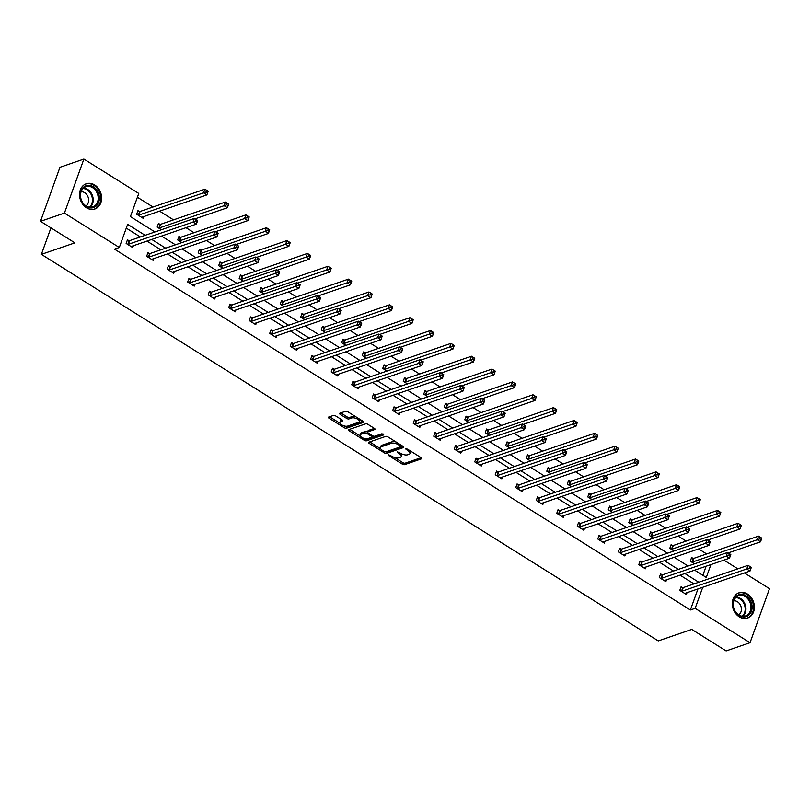<?xml version="1.0" encoding="UTF-8"?>
<svg xmlns="http://www.w3.org/2000/svg" width="810" height="810" viewBox="0 0 810 810"><rect width="100%" height="100%" fill="white"/><g stroke="black" fill="none" stroke-linecap="round" stroke-linejoin="round"><path stroke-width="1.21" d="M388.425 454.774L388.668 455.564L402.378 464.16A1.681 0.699 -160.2 0 0 404.615 464.646L421.514 458.835A1.681 0.699 -160.2 0 0 421.808 458.592A1.681 0.699 -160.2 0 0 421.17 457.701L407.46 449.115L405.699 448.942L407.916 450.674A5.366 2.248 -160.2 0 1 409.961 453.529A5.366 2.248 -160.2 0 1 409.04 454.299L407.632 454.785A5.366 2.248 -160.2 0 1 400.494 453.225L397.163 451.777L399.178 453.681A5.366 2.248 -160.2 0 1 401.223 456.526A5.366 2.248 -160.2 0 1 400.302 457.296L398.895 457.782A5.366 2.248 -160.2 0 1 391.767 456.222L388.425 454.774M94.689 184.984A13.324 10.743 -109 0 1 101.625 197.964A13.324 10.743 -109 0 1 94.912 208.98A13.324 10.743 -109 0 1 86.478 207.765A13.324 10.743 -109 0 1 79.542 194.785A13.324 10.743 -109 0 1 86.255 183.769A13.324 10.743 -109 0 1 94.689 184.984M747.438 594.013A13.324 10.743 -109 0 1 754.383 606.994A13.324 10.743 -109 0 1 747.671 618.01A13.324 10.743 -109 0 1 739.236 616.805A13.324 10.743 -109 0 1 732.301 603.825A13.324 10.743 -109 0 1 739.014 592.798A13.324 10.743 -109 0 1 747.438 594.013M335.654 415.925A1.681 0.699 -160.2 0 0 333.426 415.439L328.678 417.059A1.681 0.699 -160.2 0 0 328.394 417.302A1.681 0.699 -160.2 0 0 329.032 418.193L344.26 427.731A1.681 0.699 -160.2 0 0 346.488 428.217L363.396 422.415A1.681 0.699 -160.2 0 0 363.68 422.172A1.681 0.699 -160.2 0 0 363.042 421.281L347.814 411.743A1.681 0.699 -160.2 0 0 345.587 411.257L339.856 413.221A1.681 0.699 -160.2 0 0 339.572 413.464A1.681 0.699 -160.2 0 0 340.21 414.356L346.731 418.436A1.681 0.699 -160.2 0 0 348.958 418.922L351.793 417.95A4.485 1.873 -160.2 0 1 356.866 418.76A4.485 1.873 -160.2 0 1 359.468 421.635A4.485 1.873 -160.2 0 1 358.698 422.273L347.571 426.1A4.485 1.873 -160.2 0 1 342.498 425.291A4.485 1.873 -160.2 0 1 339.896 422.415A4.485 1.873 -160.2 0 1 340.666 421.767L342.519 421.129A1.681 0.699 -160.2 0 0 342.812 420.896A1.681 0.699 -160.2 0 0 342.174 420.005L335.654 415.925M744.42 572.964L769.5 588.678L750.04 642.725L726.114 650.946L691.75 629.4L658.257 640.913L41.381 254.36L74.874 242.858L40.5 221.322L64.425 213.101L83.886 159.054L138.763 193.448L130.42 216.594L154.933 231.954M750.04 642.725L695.162 608.34L702.746 587.27M145.152 235.315L127.636 224.34L119.303 247.495L114.514 249.136L690.383 609.981L695.162 608.34M119.303 247.495L64.425 213.101M368.803 442.209A1.681 0.699 -160.2 0 0 368.52 442.442A1.681 0.699 -160.2 0 0 369.158 443.333L384.385 452.881A1.681 0.699 -160.2 0 0 386.613 453.367L403.522 447.555A1.681 0.699 -160.2 0 0 403.805 447.312A1.681 0.699 -160.2 0 0 403.167 446.421L387.939 436.884A1.681 0.699 -160.2 0 0 385.712 436.398L368.803 442.209M364.318 440.306L349.1 430.768A1.681 0.699 -160.2 0 1 348.452 429.877A1.681 0.699 -160.2 0 1 348.745 429.634L365.654 423.832A1.681 0.699 -160.2 0 1 367.882 424.318L374.392 428.399L368.418 430.424A1.681 0.699 -160.2 0 0 368.125 430.667L367.598 432.125A1.681 0.699 -160.2 0 0 368.246 433.016L372.559 435.719A1.681 0.699 -160.2 0 0 374.797 436.205L381.935 433.755L383.738 434.889L366.545 440.792A1.681 0.699 -160.2 0 1 364.318 440.306L364.844 438.848L364.237 438.463M374.969 428.915L374.746 429.533A1.681 0.699 -160.2 0 0 375.04 429.29A1.681 0.699 -160.2 0 0 374.392 428.399M374.746 429.533L367.892 431.882A1.681 0.699 -160.2 0 0 367.598 432.125M40.5 221.322L59.96 167.275L83.886 159.054M50.929 227.853L41.381 254.36M161.403 229.726L157.17 227.083L158.487 223.428L159.955 224.35M202.419 255.433L198.187 252.781L199.503 249.126L200.971 250.047M243.425 281.131L239.193 278.478L240.509 274.823L241.977 275.744M284.442 306.828L280.209 304.175L281.526 300.52L282.994 301.442M325.448 332.525L321.216 329.873L322.532 326.217L324 327.139M366.464 358.222L362.232 355.57L363.548 351.925L365.016 352.846M407.47 383.92L403.238 381.267L404.554 377.622L406.023 378.543M448.477 409.617L444.255 406.964L445.561 403.319L447.039 404.241M489.493 435.314L485.261 432.672L486.577 429.017L488.045 429.938M530.499 461.011L526.277 458.369L527.583 454.714L529.062 455.635M571.516 486.719L567.284 484.066L568.6 480.411L570.068 481.332M612.522 512.416L608.29 509.763L609.606 506.108L611.084 507.03M653.538 538.113L649.306 535.461L650.622 531.805L652.09 532.727M694.545 563.811L690.312 561.158L691.629 557.503L693.097 558.424M702.867 575.303L706.138 566.22M706.654 553.939L698.615 548.907M686.151 541.09L678.112 536.058M665.648 528.241L657.609 523.209M645.135 515.393L637.106 510.361M624.631 502.544L616.602 497.512M604.128 489.696L596.089 484.663M583.625 476.847L575.586 471.815M563.112 463.998L555.083 458.966M542.609 451.15L534.58 446.118M522.106 438.301L514.067 433.269M501.603 425.452L493.563 420.42M481.089 412.604L473.06 407.562M460.586 399.755L452.557 394.713M440.083 386.907L432.044 381.864M419.58 374.048L411.541 369.016M399.077 361.199L391.038 356.167M378.564 348.351L370.534 343.318M358.06 335.502L350.031 330.47M337.557 322.653L329.518 317.621M317.054 309.805L309.015 304.773M296.541 296.956L288.512 291.924M276.038 284.108L268.009 279.075M255.535 271.259L247.495 266.227M235.032 258.41L226.992 253.378M214.518 245.562L206.489 240.529M194.015 232.713L185.986 227.681M173.512 219.864L159.59 211.137M153.009 207.016L137.396 197.235M674.042 550.962L669.809 548.309L671.125 544.654L672.594 545.576M633.035 525.265L628.803 522.612L630.119 518.957L631.587 519.878M592.019 499.567L587.787 496.915L589.103 493.26L590.571 494.181M551.013 473.87L546.78 471.217L548.097 467.562L549.565 468.484M509.996 448.163L505.764 445.52L507.08 441.865L508.548 442.786M468.99 422.466L464.758 419.813L466.074 416.168L467.542 417.089M427.974 396.768L423.741 394.116L425.058 390.471L426.526 391.392M386.967 371.071L382.735 368.418L384.051 364.773L385.519 365.695M345.951 345.374L341.719 342.721L343.035 339.066L344.513 339.987M304.945 319.677L300.712 317.024L302.029 313.369L303.497 314.29M263.928 293.979L259.706 291.327L261.012 287.671L262.491 288.593M222.922 268.282L218.69 265.629L220.006 261.974L221.474 262.896M181.906 242.575L177.684 239.932L178.99 236.277L180.468 237.198M139.452 211.501L137.983 210.58L136.667 214.235L143.238 218.346L143.897 216.533M723.907 560.115L737.829 568.833M698.797 582.238L684.875 573.521M678.294 569.389L664.372 560.672M657.791 556.541L643.869 547.823M637.278 543.692L623.366 534.975M616.774 530.844L602.853 522.126M596.271 517.995L582.349 509.277M575.768 505.146L561.846 496.419M555.265 492.298L541.343 483.57M534.752 479.449L520.83 470.721M514.249 466.6L500.327 457.873M493.746 453.752L479.824 445.024M473.242 440.903L459.321 432.175M452.729 428.055L438.817 419.327M432.226 415.206L418.304 406.478M411.723 402.357L397.801 393.63M391.22 389.499L377.298 380.781M370.707 376.65L356.795 367.932M350.203 363.801L336.282 355.084M329.7 350.953L315.779 342.235M309.197 338.104L295.275 329.386M288.694 325.255L274.772 316.538M268.181 312.407L254.259 303.689M247.678 299.558L233.756 290.841M227.175 286.71L213.253 277.982M206.672 273.861L192.75 265.133M186.158 261.012L172.246 252.285M165.655 248.164L151.733 239.436M694.656 570.159L706.29 577.449L710.917 564.57M161.514 236.085L175.436 244.802M182.027 248.933L195.939 257.651M202.53 261.782L216.452 270.5M223.034 274.63L236.955 283.348M243.537 287.479L257.459 296.197M264.04 300.328L277.962 309.045M284.553 313.176L298.475 321.894M305.056 326.025L318.978 334.743M325.559 338.874L339.481 347.601M346.062 351.722L359.984 360.45M366.576 364.571L380.487 373.299M387.079 377.419L401.001 386.147M407.582 390.268L421.504 398.996M428.085 403.117L442.007 411.844M448.598 415.965L462.51 424.693M469.101 428.814L483.023 437.542M489.604 441.663L503.526 450.39M510.108 454.521L524.029 463.239M530.611 467.37L544.533 476.088M551.124 480.219L565.046 488.936M571.627 493.067L585.549 501.785M592.13 505.916L606.052 514.633M612.633 518.764L626.555 527.482M633.147 531.613L647.058 540.331M653.65 544.462L667.572 553.179M674.153 557.31L688.075 566.028M694.018 583.888L680.096 575.161M673.505 571.04L659.583 562.312M653.002 558.191L639.08 549.463M632.499 545.332L618.577 536.615M611.995 532.484L598.074 523.766M591.482 519.635L577.571 510.918M570.979 506.787L557.057 498.069M550.476 493.938L536.554 485.22M529.973 481.089L516.051 472.372M509.46 468.241L495.548 459.523M488.957 455.392L475.035 446.675M468.453 442.543L454.531 433.816M447.95 429.695L434.028 420.967M427.447 416.846L413.525 408.118M406.934 403.998L393.012 395.27M386.431 391.149L372.509 382.421M365.928 378.3L352.006 369.573M345.425 365.452L331.503 356.724M324.911 352.603L311 343.875M304.408 339.755L290.486 331.027M283.905 326.896L269.983 318.178M263.402 314.047L249.48 305.329M242.889 301.199L228.977 292.481M222.385 288.35L208.464 279.632M201.882 275.501L187.96 266.784M181.379 262.653L167.457 253.935M160.876 249.804L146.954 241.086M140.363 236.955L126.279 228.126M690.383 609.981L697.967 588.921M133.377 245.744L132.719 247.566L126.147 243.445L127.464 239.79L128.932 240.712M153.88 258.592L153.232 260.415L146.661 256.294L147.967 252.639L149.445 253.56M174.393 271.441L173.735 273.264L167.164 269.143L168.48 265.488L169.948 266.409M194.896 284.29L194.238 286.112L187.667 281.991L188.983 278.336L190.451 279.258M215.399 297.138L214.741 298.961L208.17 294.84L209.486 291.185L210.954 292.106M235.902 309.987L235.254 311.809L228.683 307.689L229.989 304.044L231.468 304.965M256.416 322.836L255.757 324.658L249.186 320.537L250.503 316.892L251.971 317.814M276.919 335.684L276.261 337.507L269.69 333.386L271.006 329.741L272.474 330.662M297.422 348.533L296.764 350.355L290.193 346.234L291.509 342.589L292.977 343.511M317.925 361.392L317.277 363.204L310.696 359.083L312.012 355.438L313.49 356.359M338.428 374.24L337.78 376.053L331.209 371.932L332.525 368.287L333.993 369.208M358.941 387.089L358.283 388.901L351.712 384.791L353.028 381.135L354.496 382.057M379.444 399.938L378.786 401.75L372.215 397.639L373.531 393.984L375 394.905M399.948 412.786L399.289 414.599L392.718 410.488L394.035 406.833L395.503 407.754M420.451 425.635L419.803 427.447L413.232 423.336L414.538 419.681L416.016 420.603M440.964 438.483L440.306 440.306L433.735 436.185L435.051 432.53L436.519 433.451M461.467 451.332L460.809 453.154L454.238 449.034L455.554 445.378L457.022 446.3M481.97 464.181L481.312 466.003L474.741 461.882L476.057 458.227L477.525 459.149M502.473 477.029L501.825 478.852L495.254 474.731L496.56 471.076L498.039 471.997M522.987 489.878L522.328 491.7L515.757 487.579L517.074 483.924L518.542 484.846M543.49 502.726L542.832 504.549L536.26 500.428L537.577 496.773L539.045 497.694M563.993 515.575L563.335 517.398L556.764 513.277L558.08 509.622L559.548 510.543M584.496 528.424L583.848 530.246L577.267 526.125L578.583 522.48L580.061 523.402M604.999 541.272L604.351 543.095L597.78 538.974L599.096 535.329L600.564 536.25M625.512 554.121L624.854 555.943L618.283 551.823L619.599 548.178L621.067 549.099M646.015 566.97L645.357 568.792L638.786 564.671L640.102 561.026L641.571 561.948M666.519 579.828L665.861 581.641L659.289 577.52L660.606 573.875L662.074 574.796M687.022 592.677L686.374 594.489L679.803 590.369L681.109 586.723L682.587 587.645M401.223 456.526L401.75 455.068A5.366 2.248 -160.2 0 0 401.446 453.752M409.961 453.529L410.488 452.071A5.366 2.248 -160.2 0 0 410.255 450.866M394.632 457.508L402.904 462.692A1.681 0.699 -160.2 0 0 405.142 463.178L421.139 457.69M385.914 451.848A1.681 0.699 -160.2 0 0 387.139 451.899L403.137 446.411M369.714 441.895L380.599 448.72M384.274 451.534L385.843 451.879L400.677 446.776L398.56 444.811A5.366 2.248 -160.2 0 0 391.433 443.262L381.287 446.745A5.366 2.248 -160.2 0 0 380.366 447.515A5.366 2.248 -160.2 0 0 382.411 450.36L384.274 451.534M396.222 442.068A5.366 2.248 -160.2 0 0 391.959 441.804L391.433 443.262M380.366 447.515L380.892 446.057A5.366 2.248 -160.2 0 1 381.814 445.287L391.959 441.804M360.166 435.912L349.647 429.32M382.998 433.856L367.072 439.334L366.545 440.792M360.774 434.322A4.485 1.873 -160.2 0 0 360.005 434.97A4.485 1.873 -160.2 0 0 362.607 437.845A4.485 1.873 -160.2 0 0 367.679 438.656L371.598 437.309A1.681 0.699 -160.2 0 0 371.891 437.066A1.681 0.699 -160.2 0 0 371.253 436.175L366.93 433.461A1.681 0.699 -160.2 0 0 364.692 432.975L360.774 434.322L361.3 432.864A4.485 1.873 -160.2 0 0 360.531 433.512L360.005 434.97M372.124 435.841A1.681 0.699 -160.2 0 0 372.408 435.628L371.891 437.066M361.3 432.864L365.219 431.517A1.681 0.699 -160.2 0 1 367.457 432.003L367.608 432.105M364.844 438.848A1.681 0.699 -160.2 0 0 367.072 439.334M339.896 422.415L340.423 420.957A4.485 1.873 -160.2 0 1 341.192 420.309L342.144 419.985M359.468 421.635L359.994 420.167A4.485 1.873 -160.2 0 0 359.873 419.296M355.63 416.644A4.485 1.873 -160.2 0 0 352.32 416.492L351.793 417.95M340.767 412.918L347.247 416.978A1.681 0.699 -160.2 0 0 349.485 417.464L352.32 416.492M344.26 425.938L344.787 426.273A1.681 0.699 -160.2 0 0 347.014 426.759L363.012 421.261M329.032 418.193L329.548 416.765L340.018 423.286M728.231 552.916L760.529 541.829L757.239 539.764L758.555 536.119L693.775 558.363A1.711 0.719 19.8 0 1 693.319 558.424L691.305 558.424M760.398 537.405L758.555 536.119L761.846 538.174L760.529 541.829L761.704 538.225L760.398 537.405L759.871 538.863L761.177 539.683M759.871 538.863L692.459 562.019A1.711 0.719 19.8 0 1 692.003 562.079L691.791 562.079M680.785 587.635L682.8 587.645A1.711 0.719 -160.2 0 0 683.255 587.584L748.035 565.329L751.326 567.385L750.009 571.04L685.23 593.295A1.711 0.719 -160.2 0 0 684.966 593.477L684.895 593.568M750.667 568.904L750.009 571.04L746.729 568.985L748.035 565.329L749.878 566.615L749.351 568.073L750.667 568.904L751.194 567.435L749.878 566.615M681.271 591.29L681.483 591.3A1.711 0.719 -160.2 0 0 681.939 591.229L749.351 568.073M707.727 540.067L740.026 528.981L736.736 526.915L738.052 523.27L673.262 545.515A1.711 0.719 19.8 0 1 672.816 545.576L670.791 545.576M739.884 524.556L738.052 523.27L741.342 525.326L740.026 528.981L741.201 525.376L739.884 524.556L739.358 526.014L740.674 526.834M739.358 526.014L671.956 549.17A1.711 0.719 19.8 0 1 671.5 549.231L671.277 549.231M687.224 527.219L719.513 516.132L716.232 514.067L717.549 510.421L652.759 532.666A1.711 0.719 19.8 0 1 652.313 532.727L650.288 532.727M719.381 511.707L717.549 510.421L720.829 512.477L719.513 516.132L720.697 512.527L719.381 511.707L718.855 513.165L720.171 513.986M718.855 513.165L651.442 536.321A1.711 0.719 19.8 0 1 650.997 536.382L650.774 536.382M660.282 574.786L662.296 574.796A1.711 0.719 -160.2 0 0 662.752 574.736L727.532 552.481L730.822 554.536L729.506 558.191L664.716 580.446A1.711 0.719 -160.2 0 0 664.453 580.628L664.392 580.719M730.154 556.055L729.506 558.191L726.216 556.136L727.532 552.481L729.365 553.767L728.848 555.225L730.154 556.055L730.681 554.587L729.365 553.767M660.768 578.441L660.98 578.441A1.711 0.719 -160.2 0 0 661.436 578.38L728.848 555.225M639.768 561.938L641.793 561.948A1.711 0.719 -160.2 0 0 642.239 561.877L707.029 539.632L710.319 541.688L709.003 545.343L644.213 567.597A1.711 0.719 -160.2 0 0 643.95 567.78L643.889 567.871M709.651 543.206L709.003 545.343L705.712 543.287L707.029 539.632L708.861 540.918L708.335 542.376L709.651 543.206L710.178 541.738L708.861 540.918M640.254 565.593L640.477 565.593A1.711 0.719 -160.2 0 0 640.933 565.532L708.335 542.376M752.034 605.556A11.532 9.295 -109 0 1 743.934 616.987A11.532 9.295 -109 0 1 733.121 605.789A11.532 9.295 -109 0 1 741.211 594.348A11.532 9.295 -109 0 1 752.034 605.556M733.333 605.941A10.682 8.606 71 0 0 745.564 615.934A10.682 8.606 71 0 0 750.85 605.728A10.682 8.606 71 0 0 738.629 595.735A10.682 8.606 71 0 0 733.333 605.941M738.69 614.881A7.604 6.126 71 0 0 741.342 608.158A7.604 6.126 71 0 0 733.84 600.787M746.395 618.344A13.243 10.672 71 0 0 746.881 618.192A13.243 10.672 71 0 0 753.432 605.536A13.243 10.672 71 0 0 738.274 593.143A13.243 10.672 71 0 0 737.799 593.325M99.276 196.526A11.532 9.295 -109 0 1 91.176 207.957A11.532 9.295 -109 0 1 80.362 196.749A11.532 9.295 -109 0 1 88.452 185.318A11.532 9.295 -109 0 1 99.276 196.526M80.585 196.911A10.682 8.606 71 0 0 92.806 206.904A10.682 8.606 71 0 0 98.101 196.698A10.682 8.606 71 0 0 85.87 186.705A10.682 8.606 71 0 0 80.585 196.911M85.931 205.851A7.604 6.126 71 0 0 88.594 199.128A7.604 6.126 71 0 0 81.091 191.757M93.636 209.314A13.243 10.672 71 0 0 94.122 209.162A13.243 10.672 71 0 0 100.673 196.506A13.243 10.672 71 0 0 85.516 184.113A13.243 10.672 71 0 0 85.04 184.295M666.721 514.37L699.01 503.283L695.729 501.218L697.046 497.573L632.256 519.817A1.711 0.719 19.8 0 1 631.8 519.878L629.785 519.878M698.878 498.859L697.046 497.573L700.326 499.628L699.01 503.283L700.194 499.679L698.878 498.859L698.352 500.317L699.668 501.137M698.352 500.317L630.939 523.473A1.711 0.719 19.8 0 1 630.484 523.533L630.271 523.533M619.265 549.089L621.29 549.099A1.711 0.719 -160.2 0 0 621.736 549.028L686.526 526.784L689.806 528.839L688.49 532.494L623.71 554.739A1.711 0.719 -160.2 0 0 623.447 554.921L623.386 555.022M689.148 530.358L688.49 532.494L685.209 530.439L686.526 526.784L688.358 528.069L687.832 529.527L689.148 530.358L689.674 528.889L688.358 528.069M619.751 552.744L619.974 552.744A1.711 0.719 -160.2 0 0 620.419 552.683L687.832 529.527M646.208 501.522L678.507 490.435L675.216 488.369L676.532 484.714L611.753 506.969A1.711 0.719 19.8 0 1 611.297 507.03L609.282 507.03M678.375 486.01L676.532 484.714L679.823 486.78L678.507 490.435L679.681 486.83L678.375 486.01L677.848 487.468L679.155 488.288M677.848 487.468L610.436 510.624A1.711 0.719 19.8 0 1 609.981 510.685L609.768 510.685M598.762 536.24L600.777 536.25A1.711 0.719 -160.2 0 0 601.233 536.179L666.022 513.935L669.303 515.99L667.987 519.645L603.207 541.89A1.711 0.719 -160.2 0 0 602.944 542.072L602.883 542.173M668.645 517.499L667.987 519.645L664.706 517.59L666.022 513.935L667.855 515.221L667.329 516.679L668.645 517.499L669.171 516.041L667.855 515.221M599.248 539.895L599.461 539.895A1.711 0.719 -160.2 0 0 599.916 539.835L667.329 516.679M625.705 488.673L658.003 477.576L654.713 475.521L656.029 471.865L591.239 494.12A1.711 0.719 19.8 0 1 590.794 494.181L588.769 494.181M657.862 473.151L656.029 471.865L659.32 473.931L658.003 477.576L659.178 473.982L657.862 473.151L657.335 474.619L658.651 475.44M657.335 474.619L589.933 497.775A1.711 0.719 19.8 0 1 589.477 497.836L589.255 497.836M578.259 523.392L580.274 523.402A1.711 0.719 -160.2 0 0 580.729 523.331L645.509 501.086L648.8 503.142L647.484 506.797L582.694 529.041A1.711 0.719 -160.2 0 0 582.441 529.224L582.37 529.325M648.132 504.65L647.484 506.797L644.193 504.731L645.509 501.086L647.352 502.372L646.826 503.83L648.132 504.65L648.658 503.192L647.352 502.372M578.745 527.047L578.958 527.047A1.711 0.719 -160.2 0 0 579.413 526.986L646.826 503.83M605.202 475.824L637.5 464.727L634.21 462.672L635.526 459.017L570.736 481.272A1.711 0.719 19.8 0 1 570.291 481.332L568.266 481.332M637.359 460.303L635.526 459.017L638.806 461.082L637.5 464.727L638.675 461.133L637.359 460.303L636.832 461.771L638.148 462.591M636.832 461.771L569.42 484.927A1.711 0.719 19.8 0 1 568.974 484.987L568.752 484.987M557.746 510.543L559.771 510.543A1.711 0.719 -160.2 0 0 560.216 510.482L625.006 488.238L628.297 490.293L626.981 493.948L562.191 516.193A1.711 0.719 -160.2 0 0 561.927 516.375L561.867 516.476M627.628 491.802L626.981 493.948L623.69 491.883L625.006 488.238L626.839 489.524L626.312 490.981L627.628 491.802L628.155 490.344L626.839 489.524M558.232 514.198L558.454 514.198A1.711 0.719 -160.2 0 0 558.91 514.137L626.312 490.981M584.698 462.976L616.987 451.879L613.707 449.823L615.023 446.168L550.233 468.423A1.711 0.719 19.8 0 1 549.777 468.484L547.762 468.484M616.856 447.454L615.023 446.168L618.303 448.234L616.987 451.879L618.172 448.284L616.856 447.454L616.329 448.922L617.645 449.742M616.329 448.922L548.917 472.078A1.711 0.719 19.8 0 1 548.471 472.139L548.249 472.139M537.243 497.694L539.268 497.694A1.711 0.719 -160.2 0 0 539.713 497.634L604.503 475.389L607.783 477.444L606.477 481.099L541.688 503.344A1.711 0.719 -160.2 0 0 541.424 503.526L541.363 503.628M607.125 478.953L606.477 481.099L603.187 479.034L604.503 475.389L606.336 476.675L605.809 478.133L607.125 478.953L607.652 477.495L606.336 476.675M537.729 501.349L537.951 501.349A1.711 0.719 -160.2 0 0 538.397 501.289L605.809 478.133M564.185 450.127L596.484 439.03L593.203 436.975L594.51 433.32L529.73 455.574A1.711 0.719 19.8 0 1 529.274 455.635L527.259 455.635M596.352 434.606L594.51 433.32L597.8 435.385L596.484 439.03L597.658 435.436L596.352 434.606L595.826 436.074L597.142 436.894M595.826 436.074L528.414 459.219A1.711 0.719 19.8 0 1 527.958 459.29L527.745 459.29M516.74 484.846L518.754 484.846A1.711 0.719 -160.2 0 0 519.21 484.785L584 462.54L587.28 464.596L585.964 468.251L521.184 490.495A1.711 0.719 -160.2 0 0 520.921 490.678L520.86 490.779M586.622 466.104L585.964 468.251L582.684 466.185L584 462.54L585.832 463.826L585.306 465.284L586.622 466.104L587.149 464.646L585.832 463.826M517.225 488.501L517.448 488.501A1.711 0.719 -160.2 0 0 517.894 488.44L585.306 465.284M543.682 437.278L575.981 426.181L572.69 424.126L574.006 420.471L509.227 442.726A1.711 0.719 19.8 0 1 508.771 442.786L506.756 442.786M575.839 421.757L574.006 420.471L577.297 422.536L575.981 426.181L577.155 422.587L575.839 421.757L575.323 423.215L576.629 424.045M575.323 423.215L507.91 446.371A1.711 0.719 19.8 0 1 507.455 446.442L507.242 446.442M523.179 424.43L555.478 413.333L552.187 411.277L553.503 407.622L488.714 429.877A1.711 0.719 19.8 0 1 488.268 429.938L486.243 429.938M555.336 408.908L553.503 407.622L556.784 409.688L555.478 413.333L556.652 409.738L555.336 408.908L554.809 410.366L556.126 411.197M554.809 410.366L487.397 433.522A1.711 0.719 19.8 0 1 486.952 433.593L486.729 433.593M502.676 411.581L534.965 400.484L531.684 398.429L533 394.774L468.21 417.028A1.711 0.719 19.8 0 1 467.755 417.089L465.74 417.079M534.833 396.06L533 394.774L536.281 396.829L534.965 400.484L536.149 396.88L534.833 396.06L534.306 397.518L535.623 398.348M534.306 397.518L466.894 420.673A1.711 0.719 19.8 0 1 466.449 420.744L466.226 420.734M482.163 398.733L514.461 387.636L511.181 385.58L512.487 381.925L447.707 404.18A1.711 0.719 19.8 0 1 447.252 404.241L445.237 404.231M514.33 383.211L512.487 381.925L515.778 383.981L514.461 387.636L515.646 384.031L514.33 383.211L513.803 384.669L515.12 385.499M513.803 384.669L446.391 407.825A1.711 0.719 19.8 0 1 445.935 407.886L445.723 407.886M461.659 385.874L493.958 374.787L490.668 372.732L491.984 369.076L427.204 391.331A1.711 0.719 19.8 0 1 426.748 391.392L424.734 391.382M493.827 370.362L491.984 369.076L495.274 371.132L493.958 374.787L495.133 371.183L493.827 370.362L493.3 371.82L494.606 372.651M493.3 371.82L425.888 394.976A1.711 0.719 19.8 0 1 425.432 395.037L425.22 395.037M441.156 373.025L473.455 361.938L470.164 359.883L471.481 356.228L406.691 378.472A1.711 0.719 19.8 0 1 406.245 378.543L404.22 378.533M473.313 357.514L471.481 356.228L474.771 358.283L473.455 361.938L474.63 358.334L473.313 357.514L472.787 358.972L474.103 359.802M472.787 358.972L405.385 382.128A1.711 0.719 19.8 0 1 404.929 382.188L404.706 382.188M420.653 360.177L452.942 349.09L449.661 347.034L450.978 343.379L386.188 365.624A1.711 0.719 19.8 0 1 385.742 365.695L383.717 365.685M452.81 344.665L450.978 343.379L454.258 345.435L452.942 349.09L454.126 345.485L452.81 344.665L452.284 346.123L453.6 346.943M452.284 346.123L384.871 369.279A1.711 0.719 19.8 0 1 384.426 369.34L384.203 369.34M400.15 347.328L432.439 336.241L429.158 334.176L430.475 330.531L365.685 352.775A1.711 0.719 19.8 0 1 365.229 352.846L363.214 352.836M432.307 331.817L430.475 330.531L433.755 332.586L432.439 336.241L433.623 332.637L432.307 331.817L431.781 333.274L433.097 334.095M431.781 333.274L364.368 356.43A1.711 0.719 19.8 0 1 363.913 356.491L363.7 356.491M379.637 334.479L411.936 323.392L408.645 321.327L409.961 317.682L345.182 339.927A1.711 0.719 19.8 0 1 344.726 339.998L342.711 339.987M411.804 318.968L409.961 317.682L413.252 319.737L411.936 323.392L413.11 319.788L411.804 318.968L411.277 320.426L412.584 321.246M411.277 320.426L343.865 343.582A1.711 0.719 19.8 0 1 343.41 343.642L343.197 343.642M359.134 321.631L391.433 310.544L388.142 308.478L389.458 304.833L324.678 327.078A1.711 0.719 19.8 0 1 324.223 327.139L322.198 327.139M391.291 306.119L389.458 304.833L392.749 306.889L391.433 310.544L392.607 306.939L391.291 306.119L390.764 307.577L392.08 308.397M390.764 307.577L323.362 330.733A1.711 0.719 19.8 0 1 322.906 330.794L322.684 330.794M496.236 471.997L498.251 471.997A1.711 0.719 -160.2 0 0 498.707 471.936L563.487 449.692L566.777 451.747L565.461 455.402L500.671 477.647A1.711 0.719 -160.2 0 0 500.418 477.829L500.347 477.93M566.119 453.256L565.461 455.402L562.18 453.337L563.487 449.692L565.329 450.978L564.803 452.436L566.119 453.256L566.635 451.798L565.329 450.978M496.722 475.652L496.935 475.652A1.711 0.719 -160.2 0 0 497.391 475.591L564.803 452.436M475.723 459.149L477.748 459.149A1.711 0.719 -160.2 0 0 478.204 459.088L542.983 436.833L546.274 438.899L544.958 442.554L480.168 464.798A1.711 0.719 -160.2 0 0 479.905 464.981L479.844 465.082M545.606 440.407L544.958 442.554L541.667 440.488L542.983 436.833L544.816 438.129L544.29 439.587L545.606 440.407L546.132 438.949L544.816 438.129M476.219 462.804L476.432 462.804A1.711 0.719 -160.2 0 0 476.887 462.743L544.29 439.587M455.22 446.3L457.245 446.3A1.711 0.719 -160.2 0 0 457.69 446.239L522.48 423.984L525.761 426.05L524.455 429.695L459.665 451.95A1.711 0.719 -160.2 0 0 459.402 452.132L459.341 452.233M525.103 427.558L524.455 429.695L521.164 427.639L522.48 423.984L524.313 425.27L523.787 426.738L525.103 427.558L525.629 426.1L524.313 425.27M455.706 449.955L455.929 449.955A1.711 0.719 -160.2 0 0 456.374 449.894L523.787 426.738M434.717 433.451L436.732 433.451A1.711 0.719 -160.2 0 0 437.187 433.39L501.977 411.136L505.258 413.201L503.942 416.846L439.162 439.101A1.711 0.719 -160.2 0 0 438.899 439.283L438.838 439.384M504.6 414.71L503.942 416.846L500.661 414.791L501.977 411.136L503.81 412.422L503.283 413.89L504.6 414.71L505.126 413.252L503.81 412.422M435.203 437.106L435.426 437.106A1.711 0.719 -160.2 0 0 435.871 437.046L503.283 413.89M414.214 420.603L416.229 420.603A1.711 0.719 -160.2 0 0 416.684 420.542L481.464 398.287L484.755 400.353L483.438 403.998L418.659 426.252A1.711 0.719 -160.2 0 0 418.395 426.435L418.325 426.526M484.096 401.861L483.438 403.998L480.158 401.942L481.464 398.287L483.307 399.573L482.78 401.041L484.096 401.861L484.623 400.403L483.307 399.573M414.7 424.258L414.912 424.258A1.711 0.719 -160.2 0 0 415.368 424.197L482.78 401.041M393.711 407.754L395.725 407.754A1.711 0.719 -160.2 0 0 396.181 407.693L460.961 385.438L464.251 387.504L462.935 391.149L398.145 413.404A1.711 0.719 -160.2 0 0 397.882 413.586L397.821 413.677M463.583 389.013L462.935 391.149L459.645 389.094L460.961 385.438L462.804 386.724L462.277 388.192L463.583 389.013L464.11 387.555L462.804 386.724M394.197 411.409L394.409 411.409A1.711 0.719 -160.2 0 0 394.865 411.338L462.277 388.192M373.197 394.905L375.222 394.905A1.711 0.719 -160.2 0 0 375.668 394.845L440.458 372.59L443.748 374.655L442.432 378.3L377.642 400.555A1.711 0.719 -160.2 0 0 377.379 400.737L377.318 400.828M443.08 376.164L442.432 378.3L439.142 376.245L440.458 372.59L442.29 373.876L441.764 375.334L443.08 376.164L443.607 374.706L442.29 373.876M373.683 398.56L373.906 398.56A1.711 0.719 -160.2 0 0 374.362 398.49L441.764 375.334M352.694 382.057L354.719 382.057A1.711 0.719 -160.2 0 0 355.165 381.996L419.955 359.741L423.235 361.807L421.919 365.452L357.139 387.707A1.711 0.719 -160.2 0 0 356.876 387.889L356.815 387.98M422.577 363.315L421.919 365.452L418.638 363.396L419.955 359.741L421.787 361.027L421.261 362.485L422.577 363.315L423.103 361.857L421.787 361.027M353.18 385.712L353.403 385.712A1.711 0.719 -160.2 0 0 353.849 385.641L421.261 362.485M332.191 369.198L334.206 369.208A1.711 0.719 -160.2 0 0 334.662 369.147L399.451 346.893L402.732 348.948L401.416 352.603L336.636 374.858A1.711 0.719 -160.2 0 0 336.373 375.04L336.312 375.131M402.074 350.467L401.416 352.603L398.135 350.548L399.451 346.893L401.284 348.178L400.758 349.636L402.074 350.467L402.6 348.999L401.284 348.178M332.677 372.853L332.89 372.863A1.711 0.719 -160.2 0 0 333.345 372.792L400.758 349.636M311.688 356.349L313.703 356.359A1.711 0.719 -160.2 0 0 314.158 356.299L378.938 334.044L382.229 336.099L380.913 339.755L316.123 362.009A1.711 0.719 -160.2 0 0 315.87 362.192L315.799 362.283M381.561 337.618L380.913 339.755L377.622 337.699L378.938 334.044L380.781 335.33L380.255 336.788L381.561 337.618L382.087 336.15L380.781 335.33M312.174 360.005L312.387 360.005A1.711 0.719 -160.2 0 0 312.842 359.944L380.255 336.788M338.631 308.782L370.929 297.695L367.639 295.63L368.955 291.985L304.165 314.229A1.711 0.719 19.8 0 1 303.72 314.29L301.695 314.29M370.788 293.271L368.955 291.985L372.235 294.04L370.929 297.695L372.104 294.091L370.788 293.271L370.261 294.729L371.577 295.549M370.261 294.729L302.849 317.884A1.711 0.719 19.8 0 1 302.403 317.945L302.181 317.945M291.175 343.501L293.2 343.511A1.711 0.719 -160.2 0 0 293.645 343.45L358.435 321.195L361.726 323.251L360.409 326.906L295.62 349.161A1.711 0.719 -160.2 0 0 295.356 349.343L295.296 349.434M361.058 324.769L360.409 326.906L357.119 324.85L358.435 321.195L360.268 322.481L359.741 323.939L361.058 324.769L361.584 323.301L360.268 322.481M291.661 347.156L291.883 347.156A1.711 0.719 -160.2 0 0 292.339 347.095L359.741 323.939M318.127 295.933L350.416 284.847L347.136 282.781L348.452 279.136L283.662 301.381A1.711 0.719 19.8 0 1 283.206 301.442L281.192 301.442M350.284 280.422L348.452 279.136L351.732 281.192L350.416 284.847L351.601 281.242L350.284 280.422L349.758 281.88L351.074 282.7M349.758 281.88L282.346 305.036A1.711 0.719 19.8 0 1 281.9 305.097L281.677 305.097M270.672 330.652L272.697 330.662A1.711 0.719 -160.2 0 0 273.142 330.591L337.932 308.347L341.212 310.402L339.906 314.057L275.117 336.302A1.711 0.719 -160.2 0 0 274.853 336.484L274.792 336.585M340.554 311.921L339.906 314.057L336.616 312.002L337.932 308.347L339.765 309.633L339.238 311.091L340.554 311.921L341.081 310.453L339.765 309.633M271.158 334.307L271.38 334.307A1.711 0.719 -160.2 0 0 271.826 334.246L339.238 311.091M297.614 283.085L329.913 271.998L326.632 269.933L327.939 266.287L263.159 288.532A1.711 0.719 19.8 0 1 262.703 288.593L260.688 288.593M329.781 267.573L327.939 266.287L331.229 268.343L329.913 271.998L331.087 268.393L329.781 267.573L329.255 269.031L330.571 269.851M329.255 269.031L261.843 292.187A1.711 0.719 19.8 0 1 261.387 292.248L261.174 292.248M250.168 317.803L252.183 317.814A1.711 0.719 -160.2 0 0 252.639 317.743L317.429 295.498L320.709 297.553L319.393 301.209L254.613 323.453A1.711 0.719 -160.2 0 0 254.35 323.635L254.289 323.737M320.051 299.062L319.393 301.209L316.113 299.153L317.429 295.498L319.261 296.784L318.735 298.242L320.051 299.062L320.578 297.604L319.261 296.784M250.654 321.459L250.877 321.459A1.711 0.719 -160.2 0 0 251.323 321.398L318.735 298.242M277.111 270.236L309.41 259.139L306.119 257.084L307.435 253.429L242.656 275.683A1.711 0.719 19.8 0 1 242.2 275.744L240.185 275.744M309.268 254.715L307.435 253.429L310.726 255.494L309.41 259.139L310.584 255.545L309.268 254.715L308.752 256.183L310.058 257.003M308.752 256.183L241.34 279.339A1.711 0.719 19.8 0 1 240.884 279.399L240.671 279.399M229.665 304.955L231.68 304.965A1.711 0.719 -160.2 0 0 232.136 304.894L296.916 282.649L300.206 284.705L298.89 288.36L234.11 310.605A1.711 0.719 -160.2 0 0 233.847 310.787L233.776 310.888M299.548 286.214L298.89 288.36L295.609 286.294L296.916 282.649L298.758 283.935L298.232 285.393L299.548 286.214L300.065 284.755L298.758 283.935M230.151 308.61L230.364 308.61A1.711 0.719 -160.2 0 0 230.82 308.549L298.232 285.393M256.608 257.388L288.907 246.291L285.616 244.235L286.932 240.58L222.142 262.835A1.711 0.719 19.8 0 1 221.697 262.896L219.672 262.896M288.765 241.866L286.932 240.58L290.213 242.646L288.907 246.291L290.081 242.696L288.765 241.866L288.238 243.334L289.555 244.154M288.238 243.334L220.836 266.49A1.711 0.719 19.8 0 1 220.381 266.551L220.158 266.551M209.152 292.106L211.177 292.116A1.711 0.719 -160.2 0 0 211.633 292.046L276.412 269.801L279.703 271.856L278.387 275.511L213.597 297.756A1.711 0.719 -160.2 0 0 213.334 297.938L213.273 298.039M279.035 273.365L278.387 275.511L275.096 273.446L276.412 269.801L278.245 271.087L277.719 272.545L279.035 273.365L279.561 271.907L278.245 271.087M209.648 295.761L209.861 295.761A1.711 0.719 -160.2 0 0 210.316 295.701L277.719 272.545M236.105 244.539L268.393 233.442L265.113 231.387L266.429 227.731L201.639 249.986A1.711 0.719 19.8 0 1 201.184 250.047L199.169 250.047M268.262 229.017L266.429 227.731L269.71 229.797L268.393 233.442L269.578 229.848L268.262 229.017L267.735 230.485L269.052 231.306M267.735 230.485L200.323 253.641A1.711 0.719 19.8 0 1 199.878 253.702L199.655 253.702M188.649 279.258L190.674 279.258A1.711 0.719 -160.2 0 0 191.119 279.197L255.909 256.952L259.19 259.008L257.884 262.663L193.094 284.907A1.711 0.719 -160.2 0 0 192.831 285.09L192.77 285.191M258.532 260.516L257.884 262.663L254.593 260.597L255.909 256.952L257.742 258.238L257.215 259.696L258.532 260.516L259.058 259.058L257.742 258.238M189.135 282.913L189.358 282.913A1.711 0.719 -160.2 0 0 189.803 282.852L257.215 259.696M215.592 231.69L247.89 220.593L244.61 218.538L245.916 214.883L181.136 237.138A1.711 0.719 19.8 0 1 180.681 237.198L178.666 237.198M247.759 216.169L245.916 214.883L249.207 216.948L247.89 220.593L249.075 216.999L247.759 216.169L247.232 217.637L248.548 218.457M247.232 217.637L179.82 240.783A1.711 0.719 19.8 0 1 179.364 240.853L179.152 240.853M168.146 266.409L170.161 266.409A1.711 0.719 -160.2 0 0 170.616 266.348L235.406 244.104L238.687 246.159L237.37 249.814L172.591 272.059A1.711 0.719 -160.2 0 0 172.327 272.241L172.267 272.342M238.029 247.668L237.37 249.814L234.09 247.749L235.406 244.104L237.239 245.389L236.712 246.847L238.029 247.668L238.555 246.21L237.239 245.389M168.632 270.064L168.855 270.064A1.711 0.719 -160.2 0 0 169.3 270.003L236.712 246.847M195.089 218.842L227.387 207.745L224.097 205.689L225.413 202.034L160.633 224.289A1.711 0.719 19.8 0 1 160.177 224.35L158.163 224.35M227.256 203.32L225.413 202.034L228.703 204.1L227.387 207.745L228.562 204.15L227.256 203.32L226.729 204.788L228.035 205.608M226.729 204.788L159.317 227.934A1.711 0.719 19.8 0 1 158.861 228.005L158.649 228.005M147.643 253.56L149.658 253.56A1.711 0.719 -160.2 0 0 150.113 253.5L214.893 231.255L218.184 233.31L216.867 236.965L152.088 259.21A1.711 0.719 -160.2 0 0 151.824 259.392L151.754 259.494M217.525 234.819L216.867 236.965L213.587 234.9L214.893 231.255L216.736 232.541L216.209 233.999L217.525 234.819L218.052 233.361L216.736 232.541M148.129 257.215L148.341 257.215A1.711 0.719 -160.2 0 0 148.797 257.155L216.209 233.999M141.77 217.424L141.831 217.333A1.711 0.719 19.8 0 1 142.094 217.151L206.884 194.896L203.594 192.841L204.91 189.186L140.12 211.44A1.711 0.719 19.8 0 1 139.674 211.501L137.649 211.501M206.742 190.471L204.91 189.186L208.2 191.251L206.884 194.896L208.059 191.302L206.742 190.471L206.216 191.929L207.532 192.76M206.216 191.929L138.814 215.085A1.711 0.719 19.8 0 1 138.358 215.156L138.135 215.156M127.14 240.712L129.154 240.712A1.711 0.719 -160.2 0 0 129.61 240.651L194.39 218.406L197.68 220.462L196.364 224.117L131.574 246.361A1.711 0.719 -160.2 0 0 131.311 246.544L131.25 246.645M197.012 221.97L196.364 224.117L193.074 222.051L194.39 218.406L196.233 219.692L195.706 221.15L197.012 221.97L197.539 220.512L196.233 219.692M127.626 244.367L127.838 244.367A1.711 0.719 -160.2 0 0 128.294 244.306L195.706 221.15M388.972 454.744L388.668 455.564M406.438 448.75L406.144 449.57M397.7 451.747L397.406 452.567M399.553 452.638L399.178 453.681M408.291 449.641L407.916 450.674M421.737 458.227L421.514 458.835M405.142 463.178L404.615 464.646M402.904 462.692L402.378 464.16M403.734 446.948L403.522 447.555M387.139 451.899L386.613 453.367M384.78 451.777L384.385 452.881M369.674 441.906L369.158 443.333M400.808 444.943L400.434 445.986M398.935 443.779L398.56 444.811M381.814 445.287L381.287 446.745M349.606 429.341L349.1 430.768M368.418 430.424L367.892 431.882M371.628 435.132L371.253 436.175M367.457 432.003L366.93 433.461M365.219 431.517L364.692 432.975M342.741 420.522L342.519 421.129M341.192 420.309L340.666 421.767M349.485 417.464L348.958 418.922M347.247 416.978L346.731 418.436M340.726 412.928L340.21 414.356M363.609 421.808L363.396 422.415M347.014 426.759L346.488 428.217M344.787 426.273L344.26 427.731M693.775 558.363L692.459 562.019M693.319 558.424L692.003 562.079M681.483 591.3L682.8 587.645M681.939 591.229L683.255 587.584M673.262 545.515L671.956 549.17M672.816 545.576L671.5 549.231M652.759 532.666L651.442 536.321M652.313 532.727L650.997 536.382M660.98 578.441L662.296 574.796M661.436 578.38L662.752 574.736M640.477 565.593L641.793 561.948M640.933 565.532L642.239 561.877M736.3 597.071A10.682 8.606 -109 0 1 745.868 607.439A10.682 8.606 -109 0 1 742.902 616.309M742.183 616.238A10.327 8.323 71 0 0 745.109 607.611A10.327 8.323 71 0 0 735.774 597.577M83.541 188.041A10.682 8.606 -109 0 1 93.109 198.41A10.682 8.606 -109 0 1 90.153 207.279M89.424 207.208A10.327 8.323 71 0 0 92.35 198.571A10.327 8.323 71 0 0 83.015 188.548M632.256 519.817L630.939 523.473M631.8 519.878L630.484 523.533M619.974 552.744L621.29 549.099M620.419 552.683L621.736 549.028M611.753 506.969L610.436 510.624M611.297 507.03L609.981 510.685M599.461 539.895L600.777 536.25M599.916 539.835L601.233 536.179M591.239 494.12L589.933 497.775M590.794 494.181L589.477 497.836M578.958 527.047L580.274 523.402M579.413 526.986L580.729 523.331M570.736 481.272L569.42 484.927M570.291 481.332L568.974 484.987M558.454 514.198L559.771 510.543M558.91 514.137L560.216 510.482M550.233 468.423L548.917 472.078M549.777 468.484L548.471 472.139M537.951 501.349L539.268 497.694M538.397 501.289L539.713 497.634M529.73 455.574L528.414 459.219M529.274 455.635L527.958 459.29M517.448 488.501L518.754 484.846M517.894 488.44L519.21 484.785M509.227 442.726L507.91 446.371M508.771 442.786L507.455 446.442M488.714 429.877L487.397 433.522M488.268 429.938L486.952 433.593M468.21 417.028L466.894 420.673M467.755 417.089L466.449 420.744M447.707 404.18L446.391 407.825M447.252 404.241L445.935 407.886M427.204 391.331L425.888 394.976M426.748 391.392L425.432 395.037M406.691 378.472L405.385 382.128M406.245 378.543L404.929 382.188M386.188 365.624L384.871 369.279M385.742 365.695L384.426 369.34M365.685 352.775L364.368 356.43M365.229 352.846L363.913 356.491M345.182 339.927L343.865 343.582M344.726 339.998L343.41 343.642M324.678 327.078L323.362 330.733M324.223 327.139L322.906 330.794M496.935 475.652L498.251 471.997M497.391 475.591L498.707 471.936M476.432 462.804L477.748 459.149M476.887 462.743L478.204 459.088M455.929 449.955L457.245 446.3M456.374 449.894L457.69 446.239M435.426 437.106L436.732 433.451M435.871 437.046L437.187 433.39M414.912 424.258L416.229 420.603M415.368 424.197L416.684 420.542M394.409 411.409L395.725 407.754M394.865 411.338L396.181 407.693M373.906 398.56L375.222 394.905M374.362 398.49L375.668 394.845M353.403 385.712L354.719 382.057M353.849 385.641L355.165 381.996M332.89 372.863L334.206 369.208M333.345 372.792L334.662 369.147M312.387 360.005L313.703 356.359M312.842 359.944L314.158 356.299M304.165 314.229L302.849 317.884M303.72 314.29L302.403 317.945M291.883 347.156L293.2 343.511M292.339 347.095L293.645 343.45M283.662 301.381L282.346 305.036M283.206 301.442L281.9 305.097M271.38 334.307L272.697 330.662M271.826 334.246L273.142 330.591M263.159 288.532L261.843 292.187M262.703 288.593L261.387 292.248M250.877 321.459L252.183 317.814M251.323 321.398L252.639 317.743M242.656 275.683L241.34 279.339M242.2 275.744L240.884 279.399M230.364 308.61L231.68 304.965M230.82 308.549L232.136 304.894M222.142 262.835L220.836 266.49M221.697 262.896L220.381 266.551M209.861 295.761L211.177 292.116M210.316 295.701L211.633 292.046M201.639 249.986L200.323 253.641M201.184 250.047L199.878 253.702M189.358 282.913L190.674 279.258M189.803 282.852L191.119 279.197M181.136 237.138L179.82 240.783M180.681 237.198L179.364 240.853M168.855 270.064L170.161 266.409M169.3 270.003L170.616 266.348M160.633 224.289L159.317 227.934M160.177 224.35L158.861 228.005M148.341 257.215L149.658 253.56M148.797 257.155L150.113 253.5M140.12 211.44L138.814 215.085M139.674 211.501L138.358 215.156M127.838 244.367L129.154 240.712M128.294 244.306L129.61 240.651M401.355 445.287L400.879 446.614"/></g></svg>
